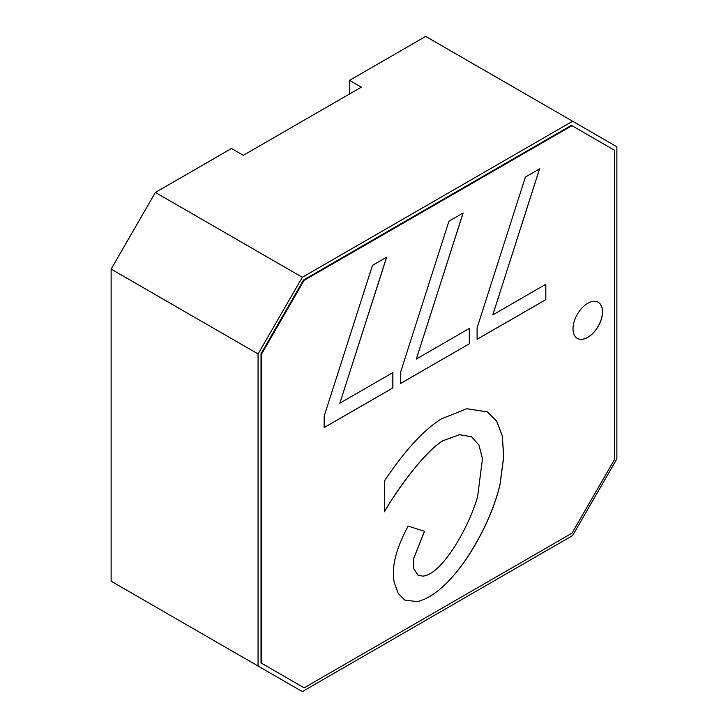 <?xml version="1.0" encoding="UTF-8"?>
<svg xmlns="http://www.w3.org/2000/svg" width="728" height="728" viewBox="0 0 728 728"><rect width="100%" height="100%" fill="white"/><g stroke="black" fill="none" stroke-linecap="round" stroke-linejoin="round"><path stroke-width="1.09" d="M324.151 416.189L372.472 265.356L386.677 257.148L339.849 403.203L392.883 372.572L392.883 387.933L324.151 427.609L324.151 416.189M400.627 372.035L448.939 221.203L463.144 213.004L416.316 359.05L469.351 328.428L469.351 343.78L400.627 383.465L400.627 372.035M477.095 327.891L525.407 177.05L539.612 168.851L492.783 314.906L545.818 284.275L545.818 299.636L477.095 339.312L477.095 327.891M571.981 125.689L304.14 280.326L261.607 353.999L261.607 663.272L304.14 687.824L571.981 533.196L614.514 459.523L614.514 150.25L571.981 125.689L571.389 125.353L303.549 279.989L261.024 353.653L261.607 353.999M587.769 337.364A20.866 12.048 -60 0 1 577.331 338.402A20.866 12.048 -60 0 1 574.137 321.676A20.866 12.048 -60 0 1 587.769 303.294A20.866 12.048 -60 0 1 598.198 302.257A20.866 12.048 -60 0 1 601.401 318.982A20.866 12.048 -60 0 1 587.769 337.364M443.015 440.749C428.574 448.858 401.647 482.045 384.475 511.775L384.475 480.962C404.75 450.541 423.76 429.829 441.486 418.827L466.803 408.726L487.269 411.848L496.614 420.993L502.32 435.89L503.73 456.684L500.2 483.519C491.91 523.35 454.126 592.628 417.408 601.61L404.832 600.118L398.207 593.393L394.303 582.664C391.173 567.831 395.795 548.985 408.162 526.107L424.542 531.322L413.832 558.139L413.804 568.741L417.89 575.102L422.722 576.121C440.868 575.147 467.831 530.193 477.586 496.86L482.464 458.722L479.006 445.172L471.571 436.773L459.505 434.716L442.952 440.722L459.45 434.68L471.517 436.745M392.883 387.933L324.151 427.545M392.829 372.609L392.829 387.897M339.849 403.203L386.586 257.202M469.351 343.78L400.627 383.392M469.296 328.464L469.296 343.752M416.316 359.05L463.063 213.049M545.818 299.636L477.095 339.248M545.763 284.311L545.763 299.599M492.783 314.906L539.53 168.905M304.14 280.326L303.549 279.989M261.607 663.272L303.549 687.487M261.024 353.653L261.024 662.935M577.304 338.384A20.866 12.048 120 0 0 587.705 337.328A20.866 12.048 120 0 0 601.328 318.973A20.866 12.048 120 0 0 598.17 302.238M384.411 511.739C401.583 482.009 428.519 448.821 442.952 440.722M417.863 575.084L413.75 568.714L413.777 558.112L424.469 531.303M417.408 601.61C454.063 592.601 491.855 523.314 500.136 483.483L503.667 456.665L502.265 435.881L496.569 420.984L487.232 411.83M302.329 277.286L258.067 353.945L258.067 666.047L302.329 691.6L572.618 535.553L616.871 458.895L616.871 146.792L572.618 121.239L302.329 277.286L155.382 192.447L231.513 148.494L243.316 155.31L361.343 87.169L349.54 80.353L425.671 36.4L572.618 121.239M258.067 666.047L111.129 581.208L111.129 269.105L258.067 353.945M111.129 269.105L155.382 192.447M349.54 93.985L349.54 80.353"/></g></svg>
